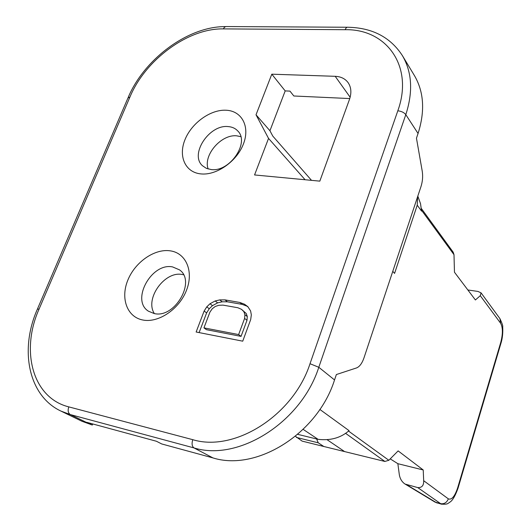 <?xml version="1.0" encoding="UTF-8"?>
<svg xmlns="http://www.w3.org/2000/svg" width="531" height="531" viewBox="0 0 531 531"><rect width="100%" height="100%" fill="white"/><g stroke="black" fill="none" stroke-linecap="round" stroke-linejoin="round"><path stroke-width="0.8" d="M142.726 319.987C126.962 316.98 120.345 298.183 127.838 280.142C135.1 262.055 154.634 248.448 170.259 250.838C185.983 252.962 193.981 271.268 186.52 290.205C179.299 309.175 158.377 323.273 142.726 319.987M226.239 110.236C241.87 110.933 250.267 126.637 243.397 144.047C236.766 161.47 216.475 175.615 200.891 173.902C185.2 172.449 178.111 156.22 185.027 139.573C191.718 122.9 210.707 109.28 226.239 110.236M271.806 74.187L256.022 114.789L268.54 138.405L254.561 174.951L319.828 181.137L349.444 99.496C351.688 92.945 351.257 87.343 348.157 82.703C345.216 78.707 340.895 76.577 335.194 76.311L271.806 74.187L285.193 90.907L269.94 130.745L272.801 136.102L311.511 180.348M204.136 311.033L196.131 332.008L242.733 341.174L250.698 319.536L251.329 314.876L250.605 310.947L247.871 306.679L244.499 304.21L239.82 302.458L224.971 299.882L219.754 299.902L215.201 300.964L210.01 303.745L206.758 306.872L204.136 311.033L206.625 312.898L199.118 332.598M203.944 327.866L209.937 312.095L212.234 308.783L215.168 306.52L218.752 305.298L222.993 305.119L237.848 307.741L241.525 309.334L243.882 311.644L244.91 314.677L244.605 318.421L238.638 334.563L203.944 327.866L206.446 329.671L241.054 336.382L246.988 320.299L247.293 316.562L246.265 313.542L241.525 309.334M39.121 308.982C20.384 350.659 32.411 397.878 68.791 406.879L192.78 439.681C234.563 452.498 293.351 415.441 310.011 363.722L397.812 110.806C414.001 66.289 386.482 28.767 345.177 29.703L223.345 28.893C188.001 28.17 145.315 59.83 129.942 97L39.121 308.982L37.362 309.215C19.362 349.75 28.355 395.847 60.946 411.087L70.338 414.585L193.994 447.918C238.426 461.811 301.203 422.424 318.799 367.279L405.803 114.643C413.191 91.817 412.056 72.143 402.392 55.616L414.379 75.488C423.937 91.83 425.158 111.158 418.056 133.473L416.463 138.186L422.231 171.174C423.021 176.285 422.616 181.396 421.01 186.507L363.967 357.921C362.042 363.396 359.567 366.735 356.527 367.937L336.369 374.541L334.537 379.944C317.711 433.621 256.646 471.674 212.971 457.921L161.716 443.949L156.419 441.254L86.739 422.318L92.321 425.032L92.752 423.95M349.763 98.56L293.835 95.992L289.959 91.113L285.193 90.907M92.321 425.032L81.933 421.262L60.946 411.087M392.781 271.334L394.579 273.399L417.227 205.198L421.554 211.106L420.539 203.725L417.817 196.105M319.854 409.434L349.046 430.634L348.223 431.351C340.145 438.055 330.103 440.723 318.102 439.343L303.168 429.38M423.22 469.975L397.858 463.689L399.292 474.522C399.976 478.736 401.894 481.916 405.053 484.066L417.744 487.584C421.88 487.823 423.864 485.533 423.685 480.708L423.22 469.975L398.137 450.899L388.838 460.277L384.869 461.452L323.83 446.498L318.268 442.821L316.602 438.978M453.189 252.185L453.998 254.681L454.463 272.211L475.398 299.969L480.283 295.701L481.066 292.866L477.946 291.439L467.864 289.972M417.651 196.596L417.227 205.198M323.83 446.498L302.119 441.108L295.409 436.303M208.139 168.977C202.988 155.211 221.274 134.031 236.726 135.836L240.795 136.653M154.355 313.575C144.532 298.761 164.763 270.677 182.352 274.52L183.5 274.753M154.149 313.536L148.441 311.193C130.633 300.3 151.581 262.354 172.595 266.92L179.491 269.861C196.404 281.164 174.785 318.799 154.149 313.536M211.126 169.542L206.347 168.334L202.503 165.758C189.401 154.475 209.254 124.327 228.118 126.577C232.074 126.869 235.266 128.31 237.709 130.891C250.101 142.454 229.638 172.376 211.126 169.542M256.022 114.789L269.94 130.745M268.54 138.405L305.099 179.743M297.732 434.351L318.102 439.343M397.858 463.689L390.219 458.884M344.287 451.37L327.209 439.794M417.744 487.584L441.268 504.111L436.197 502.545L406.66 484.723M206.758 306.872L209.234 308.743L206.625 312.898M210.01 303.745L212.473 305.637L209.234 308.743M215.201 300.964L217.65 302.862L212.473 305.637M219.754 299.902L222.184 301.814L217.65 302.862M224.971 299.882L227.387 301.8L222.184 301.814M239.82 302.458L242.196 304.376L227.387 301.8M244.499 304.21L246.869 306.128L242.196 304.376M248.096 307.024L246.869 306.128M238.638 334.563L241.054 336.382M244.605 318.421L246.988 320.299M244.91 314.677L247.293 316.562M243.882 311.644L246.265 313.542M68.791 406.879C67.596 410.509 68.107 413.078 70.338 414.585L91.213 424.734M192.78 439.681C191.565 443.65 191.97 446.392 193.994 447.918L212.971 457.921M310.011 363.722L318.799 367.279L334.537 379.944M397.812 110.806C401.403 111.205 404.064 112.479 405.803 114.643L418.056 133.473M345.177 29.703C345.947 27.791 346.922 26.975 348.11 27.254C372.35 27.785 390.451 37.236 402.392 55.616M223.345 28.893L224.494 27.174L225.994 26.55L347.208 27.247M129.942 97L127.938 98.029L37.495 308.903M348.548 431.086L388.838 460.277M423.685 480.708L448.337 498.848C451.649 500.162 454.755 496.492 457.662 487.836L500.773 342.316C502.95 333.84 502.903 327.494 500.633 323.279L480.283 295.701M453.998 254.681L421.514 210.223M335.194 76.311L350.148 97.239M345.568 433.323L384.869 461.452M448.337 498.848C446.817 502.631 444.162 504.231 440.378 503.653L434.823 501.994L405.412 484.259M457.662 487.836L458.007 488.261C452.989 502.153 449.697 501.822 449.286 502.638C447.985 503.003 448.376 504.696 441.268 504.111L441.712 504.224M500.773 342.316L501.032 342.98L457.974 488.381M500.633 323.279L499.917 318.607C502.127 323.319 503.049 326.061 502.691 326.83C503.262 335.672 501.423 341.765 501.032 342.98L500.965 343.205M296.398 437.418L318.268 442.821M225.509 26.61C188.253 26.251 144.412 58.768 128.21 97.392M499.917 318.607L481.066 292.866M453.195 252.185L421.362 208.497M437.265 503.056L434.823 501.994"/></g></svg>
